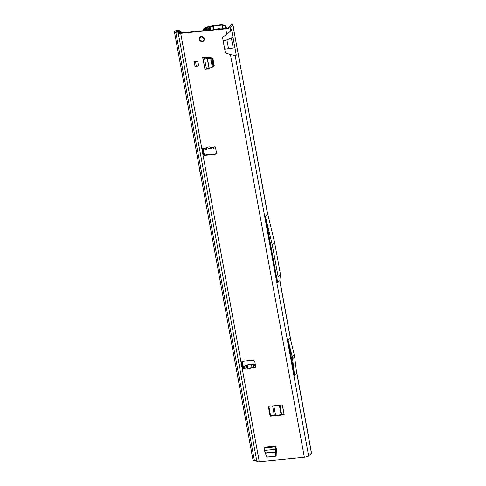 <?xml version="1.0" encoding="UTF-8"?>
<svg xmlns="http://www.w3.org/2000/svg" width="486" height="486" viewBox="0 0 486 486"><rect width="100%" height="100%" fill="white"/><g stroke="black" fill="none" stroke-linecap="round" stroke-linejoin="round"><path stroke-width="0.73" d="M244.707 366.013L246.706 365.758L246.791 367.938L247.441 368.85L250.709 368.437L250.958 367.41L253.528 367.088L253.583 364.889L254.457 364.044L245.552 365.241L244.707 366.013L244.233 368.26A1.245 1.142 45.5 0 1 242.034 367.677L241.244 363.364A1.993 1.829 45.5 0 1 242.769 361.274L252.629 360.296A1.993 1.829 45.5 0 1 254.852 362.015L255.648 366.329A1.245 1.142 45.5 0 1 253.528 367.088L254.676 365.399M255.527 367.094A1.245 1.142 45.5 0 1 253.953 366.669M244.239 368.224A1.245 1.142 45.5 0 1 242.459 367.258L241.67 362.945A1.993 1.829 45.5 0 1 241.955 361.566M203.853 40.721A2.716 2.491 45.5 0 1 202.966 41.116M202.255 41.577A2.716 2.491 -134.5 0 0 204.065 37.932A2.716 2.491 -134.5 0 0 199.88 37.045A2.716 2.491 -134.5 0 0 202.255 41.577M275.447 455.844L276.157 455.777L276.34 448.912A0.498 0.456 45.5 0 0 276.327 448.815L275.817 446.008L275.677 446.707A1.993 0.638 -95.7 0 0 275.447 449.119L275.872 448.7L275.848 452.211L275.434 455.929L275.009 456.372L274.614 456.318L275.046 455.874L275.447 449.119M276.157 455.771A0.498 0.456 45.5 0 1 275.769 456.19L276.157 455.813M275.289 456.239L275.769 456.19M196.387 66.473L198.683 65.944L197.808 61.181L194.2 61.843L195.074 66.6L196.387 66.473L195.518 61.71L194.2 61.843M213.117 66.533L213.962 66.254A0.498 0.456 45.5 0 0 214.247 65.756L212.886 58.338A0.498 0.456 45.5 0 0 212.431 57.907L205.542 57.135A0.498 0.456 45.5 0 0 205.444 57.129L202.917 57.585A1.993 0.474 169.6 0 0 202.838 57.755A1.993 0.474 169.6 0 0 204.181 57.962L204.606 57.542L207.461 57.761L211.337 58.581L211.75 59.049L210.888 59.395L210.481 58.928L207.388 58.223L204.181 57.962M213.779 148.868L211.641 149.02L210.037 146.821L206.738 147.058L206.435 148.06C206.179 149.099 206.362 149.512 206.975 149.293L204.813 149.512M214.022 148.509L213.39 148.509L213.239 147.574A1.245 1.142 45.5 0 1 215.553 147.89L216.349 152.203A1.993 1.829 45.5 0 1 214.818 154.293L204.964 155.271A1.993 1.829 45.5 0 1 202.735 153.552L201.945 149.238A1.245 1.142 45.5 0 1 203.853 148.248L204.964 149.439M311.447 453.177L310.396 447.46L311.532 452.982A2.193 0.516 169.6 0 1 311.447 453.177L308.634 455.935A3.487 0.826 -10.4 0 1 304.358 457.235L259.287 461.7A3.487 0.826 -10.4 0 1 256.851 461.354L178.228 32.975A3.487 0.826 169.6 0 1 178.374 32.671L178.86 32.161L178.429 32.088L178.508 32.538M225.358 52.877L230.461 54.632L235.145 55.532L236.257 55.204L234.902 47.81L224.69 49.22L225.358 52.877M222.479 37.179L223.153 40.836L226.901 39.895L231.36 37.944L232.873 36.766L231.518 29.367L230.643 30.995L226.768 34.494L222.479 37.179M178.228 32.975A3.487 0.826 169.6 0 0 180.671 33.321L225.735 28.856A3.487 0.826 169.6 0 0 230.012 27.556L232.824 24.792A2.193 0.516 -10.4 0 0 232.916 24.604A2.193 0.516 -10.4 0 0 232.739 24.446L231.136 24.725L231.415 24.932L228.602 27.696A1.993 0.474 169.6 0 1 226.16 28.437L220.182 29.026A2.491 0.589 169.6 0 0 219.125 29.19L210.529 30.047A2.491 0.589 169.6 0 0 209.6 30.077L181.096 32.902A1.993 0.474 169.6 0 1 179.699 32.708A1.993 0.474 169.6 0 1 179.784 32.532L180.239 32.088A2.193 0.516 -10.4 0 0 180.33 31.894A2.193 0.516 -10.4 0 0 180.233 31.778L175.975 31.827L177.159 30.545L178.362 30.187L177.323 30.053A2.193 0.516 -10.4 0 0 175.75 30.685L174.553 31.863A2.193 0.516 169.6 0 0 174.468 32.052L253.085 460.436A2.193 0.516 -10.4 0 0 254.439 460.667L256.693 460.497M282.512 405.409L284.152 414.358A0.498 0.456 45.5 0 1 283.769 414.88L270.629 416.186A0.498 0.456 45.5 0 1 270.07 415.755L268.43 406.806A0.498 0.456 45.5 0 1 268.813 406.284L281.953 404.984A0.498 0.456 45.5 0 1 282.512 405.409M213.075 66.272L214.253 65.883M284.164 414.467L271.054 415.767A0.498 0.456 45.5 0 1 270.495 415.336L268.855 406.387A0.498 0.456 45.5 0 1 268.849 406.278M216.057 153.582A1.993 1.829 45.5 0 1 215.243 153.874L205.39 154.852A1.993 1.829 45.5 0 1 203.16 153.133L202.37 148.819A1.245 1.142 45.5 0 1 202.486 148.054M202.413 36.517L202.091 36.578A2.558 2.345 -134.5 0 0 200.615 36.723L200.7 36.875A0.401 0.364 45.5 0 1 200.445 37.422L200.104 37.458A0.899 0.82 -134.5 0 0 199.552 37.762A2.558 2.345 -134.5 0 0 199.4 38.175A0.899 0.82 -134.5 0 0 199.606 38.813L199.831 39.099A0.401 0.364 45.5 0 1 199.673 39.688L199.521 39.737A2.558 2.345 -134.5 0 0 200.493 40.952L200.572 40.818A0.401 0.364 45.5 0 1 201.198 40.812L201.149 40.842A2.716 2.491 45.5 0 1 200.967 40.739M199.801 37.367A2.716 2.491 45.5 0 1 200.104 36.851M213.627 147.24L213.39 148.509L213.925 148.795L213.664 147.155L213.239 147.574L210.645 147.756M211.1 148.424L208.3 148.625L206.975 149.293M250.958 367.41L251.347 365.174L253.583 364.889L253.886 366.316M246.706 365.758L248.024 365.053L251.292 364.64L251.347 365.174M294.583 375.313L296.667 373.272L294.656 356.888A1.993 1.829 45.5 0 0 294.644 356.773L294.224 354.519A1.993 1.829 45.5 0 0 294.2 354.403L290.233 338.213L288.149 340.255L292.122 356.445A1.993 1.829 45.5 0 1 292.147 356.56L292.56 358.814A1.993 1.829 45.5 0 1 292.578 358.935L294.583 375.313L288.149 340.255M279.784 280.671L277.609 282.803L265.465 216.622L267.64 214.49L267.44 212.74L274.645 242.654L280.452 274.298L279.784 280.671L290.689 340.072M267.452 212.777L232.824 24.792M200.985 176.564L199.813 171.4A1.993 1.829 45.5 0 1 199.795 171.315L199.643 170.477A1.993 1.829 45.5 0 1 199.631 170.398L198.902 165.185M174.468 32.052A2.193 0.516 169.6 0 0 175.817 32.289L178.429 32.088M243.298 368.254L242.058 361.499M204.065 154.505L202.862 147.938M243.553 368.327L242.283 361.39M204.339 154.663L203.105 147.932M231.136 24.725L230.601 25.958M181.539 32.86L180.172 31.165L178.362 30.187M178.119 29.871L179.917 30.788L181.302 32.301M180.172 31.165L179.917 30.788M280.452 274.298L278.101 276.607L272.294 244.962L265.465 216.622M277.609 282.803L278.101 276.607M274.645 242.654L272.294 244.962M253.82 366.499L253.303 365.976M251.292 364.64L250.709 368.437M248.024 365.053L247.441 368.85M208.3 148.625L206.738 147.058M212.048 67.457L212.285 66.989L212.048 67.457L206.24 69.194A1.993 0.474 169.6 0 1 204.898 68.988L202.838 57.755M204.831 68.635L202.674 57.409M204.497 57.227A1.993 0.474 169.6 0 1 204.412 57.36L204.606 57.542M211.75 59.049L213.105 66.454L212.285 66.989L210.888 59.395M212.868 66.922L212.212 67.347M204.703 57.542L204.278 57.962M197.808 61.181L195.518 61.71M266.632 456.706L267.124 457.059L266.632 456.706L264.372 450.218A1.993 0.638 -95.7 0 1 264.597 447.806L264.736 447.108L275.817 446.008M276.151 447.849A1.993 0.638 -95.7 0 1 276.024 448.049L275.872 448.7M275.009 456.372L267.124 457.059L274.614 456.318M267.701 457.095L267.209 456.743L267.701 457.095M275.884 448.803L275.459 449.216M201.198 40.812L201.423 41.091A0.899 0.82 -134.5 0 0 202.006 41.438A2.558 2.345 -134.5 0 0 202.449 41.395L202.486 41.462A2.643 2.424 45.5 0 1 202.024 41.51L202.51 41.462L202.024 41.504A0.996 0.911 45.5 0 1 201.38 41.122L200.882 40.721L200.609 41.018L200.943 40.666L200.651 40.976M199.333 38.133L199.503 37.677L199.339 38.139A2.643 2.424 45.5 0 1 199.491 37.708L199.503 37.677A0.996 0.911 45.5 0 1 200.111 37.337L200.481 36.972A0.996 0.911 -134.5 0 0 199.959 37.215L199.333 38.133L199.558 38.85A0.996 0.911 45.5 0 1 199.333 38.151L199.333 38.133M200.59 36.462L200.59 36.638A2.643 2.424 45.5 0 1 202.115 36.486L202.2 36.298M204.363 38.868L204.096 39.129L204.448 39.093M204.539 39.202L204.333 39.263A2.643 2.424 45.5 0 1 203.816 40.672L203.737 40.63A2.558 2.345 -134.5 0 0 204.235 39.269L204.065 39.257A0.401 0.364 45.5 0 1 203.701 38.716L203.816 38.4A0.899 0.82 -134.5 0 0 203.786 37.744A2.558 2.345 -134.5 0 0 203.488 37.373A0.899 0.82 -134.5 0 0 202.85 37.185L202.51 37.222A0.401 0.364 45.5 0 1 202.061 36.742L202.212 36.578M200.469 41.049L200.463 41.006A2.643 2.424 45.5 0 1 199.454 39.743L199.843 39.402M199.649 39.196L199.454 39.743M203.865 37.689L203.561 37.307A2.643 2.424 45.5 0 1 203.865 37.689L203.865 37.689M201.423 41.091L202.018 41.51L202.802 41.274A0.996 0.911 45.5 0 1 202.522 41.456L202.449 41.395A0.899 0.82 -134.5 0 0 202.887 40.946L203.002 40.63A0.401 0.364 45.5 0 1 203.604 40.514L203.002 40.958L203.415 40.484M203.573 37.27L203.573 37.27A0.996 0.911 45.5 0 0 202.862 37.064L203.081 36.845M222.217 28.826L220.936 28.881A9.963 9.137 45.5 0 1 219.308 28.741A1.993 1.829 -134.5 0 0 218.907 28.71A9.264 8.493 -134.5 0 0 218.378 28.747A9.264 8.493 -134.5 0 0 217.856 28.814A1.993 1.829 -134.5 0 0 217.479 28.923A9.963 9.137 45.5 0 1 215.96 29.373L214.757 29.494M210.772 30.053L210.699 29.962A2.989 2.667 50.8 0 0 208.057 28.729L207.534 29.154L204.74 29.379A1.993 0.474 169.6 0 1 203.476 29.166A1.993 0.474 169.6 0 1 203.561 28.996L204.879 27.696A1.993 0.474 169.6 0 1 206.993 26.991L212.078 25.849A1.993 0.474 169.6 0 1 213.573 25.551L221.786 24.737A2.989 2.74 45.5 0 1 222.521 24.762L222.096 25.181A2.989 2.74 -134.5 0 0 221.361 25.157L221.786 24.737M223.013 28.747L222.096 25.181M208.057 28.729L204.964 28.856L206.289 27.556L209.156 27.046A1.993 0.474 -10.4 0 0 210.317 26.791L213.147 25.971L221.361 25.157M222.369 25.217L224.994 25.46L225.553 28.498M222.521 24.762L224.635 25.351M215.134 29.628L214.727 29.67M216.489 29.251L216.853 29.458M220.158 29.032L220.589 28.874M211.872 57.846L213.397 66.163M212.485 57.919L213.968 65.975M281.102 414.771L279.353 405.239M281.692 414.71L279.942 405.178M207.534 29.154A2.989 2.667 50.8 0 1 209.879 30.053M226.938 28.322L224.994 25.46M259.287 461.7L242.034 367.677L242.459 367.258M203.16 153.133L202.735 153.552L241.244 363.364L241.67 362.945M244.233 368.26L246.791 367.938M304.358 457.235L230.461 54.632M224.69 49.22L223.153 40.836M226.768 34.494L225.735 28.856M180.671 33.321L201.945 149.238L202.37 148.819M203.853 148.248L206.435 148.06M267.64 214.49L233.869 30.509M230.643 30.995L230.012 27.556M234.902 47.81L232.873 36.766M308.634 455.935L235.145 55.532M310.396 447.46L296.436 371.389M180.391 32.933L180.239 32.088M179.838 32.835L179.784 32.532M175.817 32.289L254.439 460.667M177.159 30.545L177.396 31.839M233.219 48.071L231.36 37.944M228.523 48.728L226.901 39.895M292.578 358.935L294.656 356.888M292.56 358.814L294.644 356.773M292.147 356.56L294.224 354.519M292.122 356.445L294.2 354.403M254.409 364.136L254.707 365.563M204.964 155.271L205.39 154.852M214.818 154.293L215.243 153.874M214.053 148.68L213.828 147.246M283.769 414.88L284.158 414.503M268.43 406.806L268.855 406.387M270.07 415.755L270.495 415.336M270.629 416.186L271.054 415.767M206.483 69.121L204.436 57.974M209.035 68.228L207.194 58.192M209.217 68.174L207.388 58.223M210.481 58.928L211.337 58.581M264.682 447.721L275.762 446.622M264.597 447.806L275.677 446.707M264.463 450.455L275.453 449.368M265.569 452.928L275.465 451.95M265.642 453.128L275.453 452.156M275.046 455.874L275.434 455.929M203.567 40.563L203.184 40.545M202.887 40.946L203.002 40.958A0.996 0.911 45.5 0 1 202.802 41.274L203.172 40.909A0.996 0.911 -134.5 0 0 203.373 40.599L203.494 40.605A1.094 1.002 45.5 0 1 203.118 41.073M203.604 40.514L203.92 40.727M203.901 37.683A0.996 0.911 45.5 0 1 203.938 38.406L204.175 38.175M199.673 39.688L199.606 38.813M202.601 36.59L202.85 37.185M199.94 37.094A1.094 1.002 45.5 0 1 200.493 36.851L200.609 36.839M203.816 38.4L203.822 38.728L204.217 38.285M200.104 37.458L200.682 37.076M200.445 37.422L200.7 36.875M204.339 38.734L204.242 38.358M203.701 38.716L204.065 39.257M202.061 36.742L202.51 37.222M201.374 41.128L200.724 40.788M213.84 29.755L213.147 25.971M206.289 27.556L206.526 28.85M207.079 28.808L206.993 26.991M209.332 26.657L209.515 29.008M212.078 25.849L212.771 26.044L213.457 29.798M282.342 405.111L284.061 414.479M210.912 30.047L210.317 26.791L209.624 26.596M205.262 28.953L204.74 29.379L204.952 30.539M209.922 57.627L210.043 58.284M273.825 405.786L275.574 415.317M310.487 447.272L296.187 369.342M291.187 342.095L279.942 280.829M180.33 31.894L180.519 32.933M232.916 24.604L233.96 30.314M254.457 364.044L254.755 365.466M214.101 148.582L213.876 147.155M204.563 57.542L204.503 57.227M212.139 67.414L212.959 66.88M267.051 457.065L267.628 457.095M199.782 39.129L199.776 39.506M200.645 36.9L200.609 37.228M274.371 415.439L272.622 405.907M208.767 57.998L208.676 57.488M203.749 30.654L203.476 29.166"/></g></svg>
